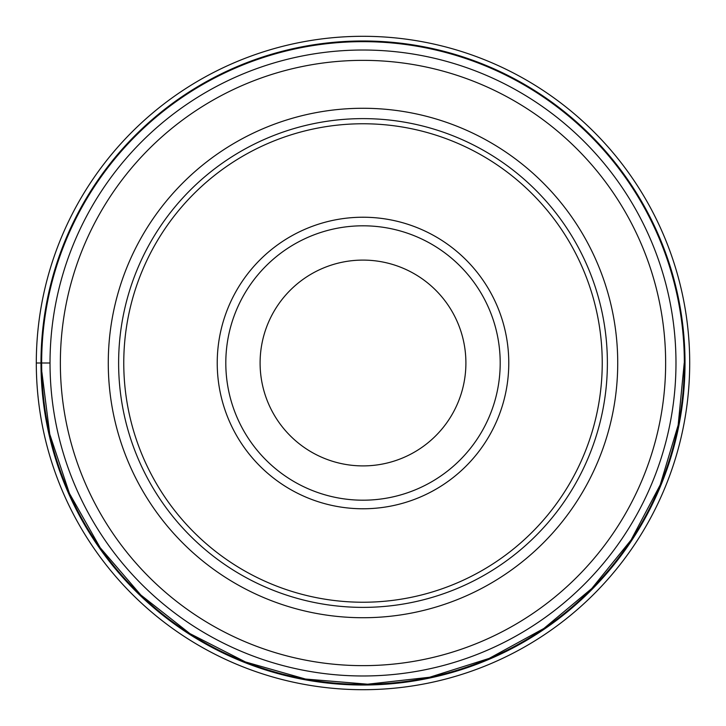 <?xml version="1.0" encoding="UTF-8"?>
<svg xmlns="http://www.w3.org/2000/svg" width="726" height="726" viewBox="0 0 726 726"><rect width="100%" height="100%" fill="white"/><g stroke="black" fill="none" stroke-linecap="round" stroke-linejoin="round"><path stroke-width="1.09" d="M689.7 363A326.7 326.7 0 0 0 363 36.3A326.7 326.7 0 0 0 36.3 363A326.7 326.7 0 0 0 363 689.7A326.7 326.7 0 0 0 689.7 363A326.7 326.7 0 0 0 363 36.3A326.7 326.7 0 0 0 36.3 363L40.983 363A322.017 322.017 0 0 0 363 685.017A322.017 322.017 0 0 0 685.017 363L684.346 363A321.346 321.346 0 0 1 367.628 684.309A321.346 321.346 0 0 1 41.654 363A321.346 321.346 0 0 1 363 41.654A321.346 321.346 0 0 1 684.346 363M50.021 363A312.979 312.979 0 0 0 363 675.979A312.979 312.979 0 0 0 675.979 363A312.979 312.979 0 0 0 363 50.021A312.979 312.979 0 0 0 50.021 363A312.979 312.979 0 0 0 363 675.979A312.979 312.979 0 0 0 675.979 363A312.979 312.979 0 0 0 363 50.021A312.979 312.979 0 0 0 50.021 363L41.772 363M363 607.381A244.381 244.381 0 0 0 607.381 363A244.381 244.381 0 0 0 363 118.619A244.381 244.381 0 0 0 118.619 363A244.381 244.381 0 0 0 363 607.381M363 123.765A239.235 239.235 0 0 0 123.765 363A239.235 239.235 0 0 0 363 602.235A239.235 239.235 0 0 0 602.235 363A239.235 239.235 0 0 0 363 123.765M508.772 363A145.772 145.772 0 0 0 363 217.228A145.772 145.772 0 0 0 217.228 363A145.772 145.772 0 0 0 363 508.772A145.772 145.772 0 0 0 508.772 363M225.804 363A137.196 137.196 0 0 1 363 225.804A137.196 137.196 0 0 1 500.196 363A137.196 137.196 0 0 0 363 225.804A137.196 137.196 0 0 0 225.804 363A137.196 137.196 0 0 0 363 500.196A137.196 137.196 0 0 0 500.196 363A137.196 137.196 0 0 1 363 500.196A137.196 137.196 0 0 1 225.804 363A137.196 137.196 0 0 0 363 500.196A137.196 137.196 0 0 0 500.196 363M363 465.901A102.901 102.901 0 0 0 465.901 363A102.901 102.901 0 0 0 363 260.099A102.901 102.901 0 0 0 260.099 363A102.901 102.901 0 0 0 363 465.901M685.017 363A322.017 322.017 0 0 0 363 40.983A322.017 322.017 0 0 0 40.983 363M665.642 363A302.642 302.642 0 0 1 363 665.642A302.642 302.642 0 0 1 60.358 363A302.642 302.642 0 0 1 363 60.358A302.642 302.642 0 0 1 665.642 363M617.726 363A254.726 254.726 0 0 0 362.882 108.274A254.726 254.726 0 0 0 108.274 363.245A254.726 254.726 0 0 0 363.118 617.726A254.726 254.726 0 0 0 617.726 363M684.228 363L678.166 425.1L660.215 484.859L631.057 540.017L591.781 588.496L543.865 628.471L489.133 658.428L429.638 677.24L367.637 684.201L305.455 679.037L245.442 661.949L189.867 633.58L140.826 595.011L100.17 547.685L69.424 493.381L49.749 434.166L41.899 372.256"/></g></svg>
